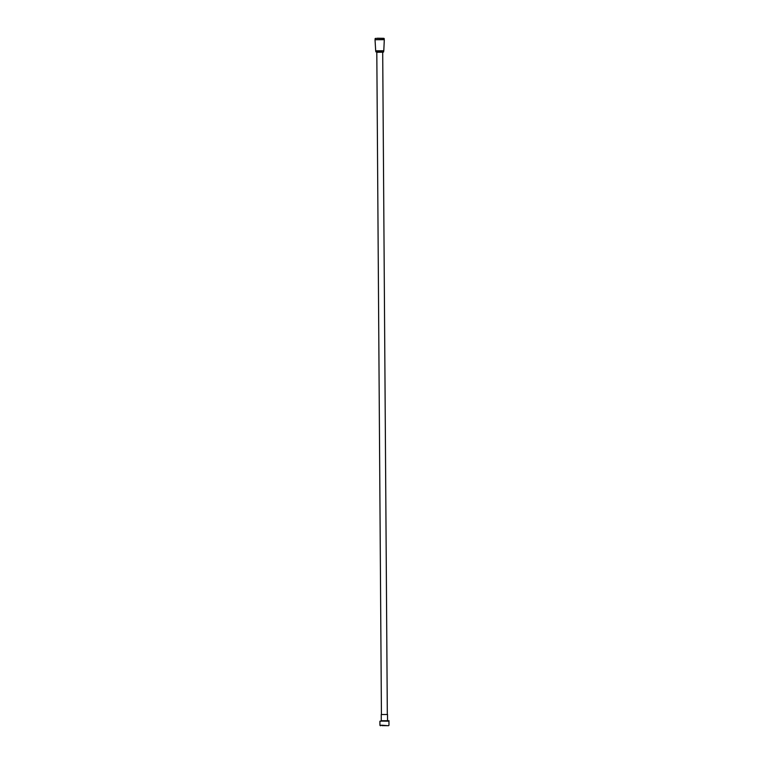 <?xml version="1.0" encoding="UTF-8"?>
<svg xmlns="http://www.w3.org/2000/svg" width="764" height="764" viewBox="0 0 764 764"><rect width="100%" height="100%" fill="white"/><g stroke="black" fill="none" stroke-linecap="round" stroke-linejoin="round"><path stroke-width="1.15" d="M387.568 720.7L387.52 714.493L381.236 714.541L381.274 720.748M382.162 725.628L388.618 725.685L382.162 725.628M382.267 725.619L386.641 725.59M386.985 725.599L381.924 725.628M375.84 51.828L383.547 52.047L375.84 51.828L375.831 50.959L383.795 50.768L384.302 39.671L375.028 39.728L375.687 50.816L383.795 50.758M375.028 39.728L384.302 39.661M381.933 721.101L388.943 721.168C386.737 720.633 393.756 720.767 382.143 720.719L379.909 721.226L381.933 721.101M388.437 725.724L381.962 725.227L379.937 725.351L380.472 725.781M384.187 39.547L384.177 38.486L375.468 38.391M383.843 38.324L377.273 38.238L384.177 38.486M376.805 52.258L382.697 52.21M376.805 52.172L381.427 714.502M382.697 52.124L387.319 714.464M388.971 725.294L388.943 721.168M379.937 725.351L379.909 721.226M376.566 52.095L382.936 52.047M383.662 51.771L383.652 50.911M375.143 39.613L375.134 38.553"/></g></svg>
